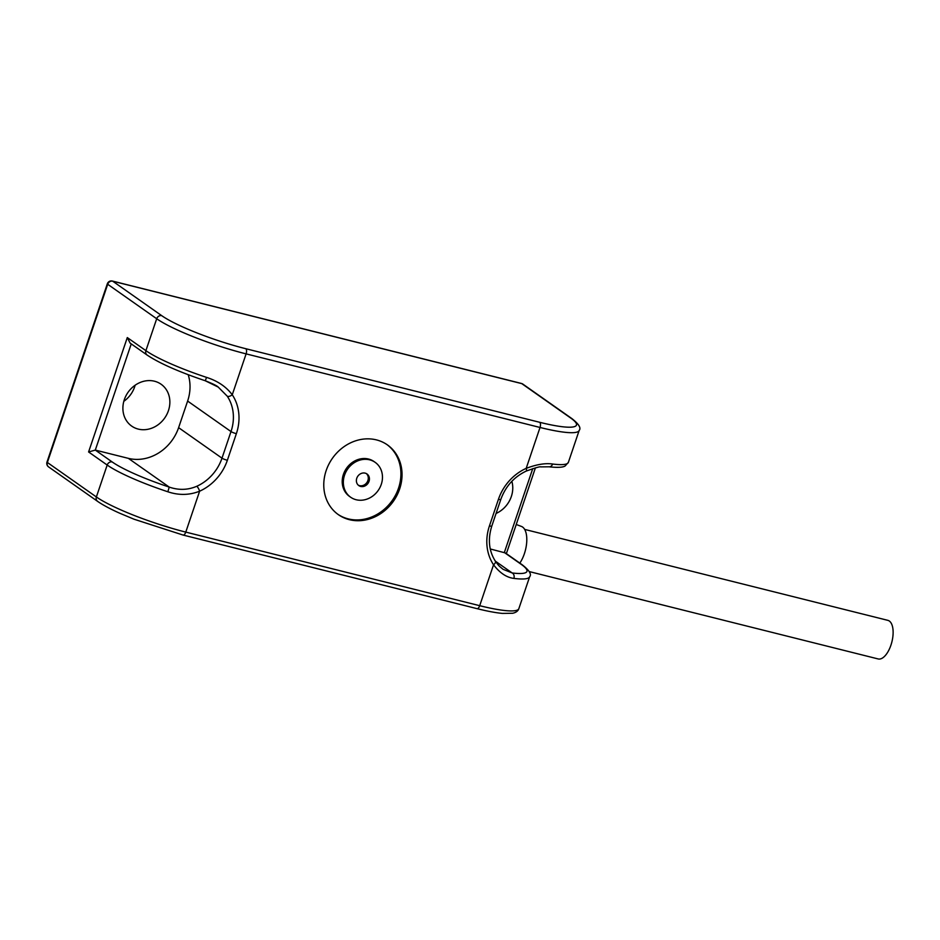 <?xml version="1.0" encoding="UTF-8"?>
<svg xmlns="http://www.w3.org/2000/svg" width="940" height="940" viewBox="0 0 940 940"><rect width="100%" height="100%" fill="white"/><g stroke="black" fill="none" stroke-linecap="round" stroke-linejoin="round"><path stroke-width="1.41" d="M366.4 473.607A7.109 6.216 -54.9 0 1 367.27 481.926A7.109 6.216 -54.9 0 1 359.527 485.639A7.109 6.216 -54.9 0 1 358.281 485.169M365.155 473.137A7.109 6.216 125.1 0 0 357.224 477.191A7.109 6.216 125.1 0 0 358.81 485.592A7.109 6.216 125.1 0 0 360.654 486.438A7.109 6.216 125.1 0 0 368.586 482.373A7.109 6.216 125.1 0 0 366.988 473.971A7.109 6.216 125.1 0 0 365.155 473.137M356.154 499.739A21.315 18.647 125.1 0 0 379.936 487.555A21.315 18.647 125.1 0 0 375.166 462.351A21.315 18.647 125.1 0 0 369.655 459.836A21.315 18.647 125.1 0 0 345.873 472.021A21.315 18.647 125.1 0 0 350.644 497.225A21.315 18.647 125.1 0 0 356.154 499.739M375.166 462.351L374.038 461.552A21.315 18.647 125.1 0 0 368.527 459.037A21.315 18.647 125.1 0 0 344.745 471.222A21.315 18.647 125.1 0 0 349.515 496.426L350.644 497.225M376.411 439.885A42.641 37.294 125.1 0 0 328.836 464.254A42.641 37.294 125.1 0 0 338.377 514.662A42.641 37.294 125.1 0 0 349.398 519.679A42.641 37.294 125.1 0 0 396.974 495.321A42.641 37.294 125.1 0 0 387.433 444.914A42.641 37.294 125.1 0 0 376.411 439.885M337.812 514.262A42.641 37.294 125.1 0 0 348.27 518.892A42.641 37.294 125.1 0 0 395.67 494.875A42.641 37.294 125.1 0 0 386.869 444.514M516.236 524.496L521.465 526.447A22.031 10.117 104.1 0 1 522.593 527.046A22.031 10.117 104.1 0 1 519.82 563.095M524.661 529.408L887.854 620.353A19.893 9.142 104.1 0 1 889.322 621.034A19.893 9.142 104.1 0 1 891.437 643.548A19.893 9.142 104.1 0 1 878.195 658.952L529.103 571.543M138.274 429.098A25.58 22.372 -54.9 0 1 131.659 426.079A25.58 22.372 -54.9 0 1 125.937 395.834A25.58 22.372 -54.9 0 1 154.477 381.217A25.58 22.372 -54.9 0 1 161.093 384.237A25.58 22.372 -54.9 0 1 166.826 414.481A25.58 22.372 -54.9 0 1 138.274 429.098M548.984 466.792L540.735 466.886C540.23 466.393 535.401 467.791 526.247 471.069A4.265 1.163 -114.3 0 0 526.188 468.367C536.587 464.407 545.388 462.962 552.603 464.031A4.265 3.361 97.1 0 1 548.984 466.792C561.638 468.19 564.2 466.51 565.14 465.97L568.371 462.363L579.169 430.438A71.064 10.998 -161.3 0 1 540.03 427.465L246.104 353.875L232.262 394.777A46.906 41.031 -54.9 0 1 236.363 433.669L227.363 460.271A46.906 41.031 -54.9 0 1 199.621 491.197C189.363 495.263 178.776 495.451 167.849 491.773L169.235 487.096C178.741 490.351 187.918 490.081 196.777 486.274A4.265 1.163 65.7 0 1 199.621 491.197L185.779 532.099L479.706 605.689L493.547 564.787A46.906 41.031 -54.9 0 1 489.446 525.895L498.447 499.293A46.906 41.031 -54.9 0 1 526.188 468.367L540.03 427.465A4.265 1.962 104.1 0 0 539.689 422.295A66.799 10.34 18.7 0 0 570.768 418.077L521.759 383.614L112.718 281.201L161.727 315.664A66.799 10.34 18.7 0 0 245.763 348.705L539.689 422.295M513.886 578.405C506.578 577.513 499.798 572.965 493.547 564.787A4.265 1.962 146.3 0 0 495.404 561.239C499.199 566.256 498.235 565.316 503.1 569.323L512.147 572.954A4.265 3.361 97.1 0 1 513.886 578.405A71.064 10.998 -161.3 0 0 529.655 576.737L518.845 608.662A71.064 10.998 18.7 0 1 479.706 605.689A4.265 1.962 104.1 0 1 476.98 608.638L183.053 535.048L133.985 519.197L119.721 513.216C114.21 510.796 103.894 505.802 97.596 501.361A4.265 3.725 -54.9 0 1 96.373 496.954L107.184 465.041L88.595 451.964L95.304 450.084L128.369 458.356A42.641 37.294 125.1 0 0 178.612 427.653L187.624 401.063A42.641 37.294 125.1 0 0 188.2 374.707M511.853 481.304A25.58 22.372 -54.9 0 1 496.062 513.463M123.822 401.31A25.58 22.372 125.1 0 0 135.125 385.236M206.565 377.387C217.587 380.9 226.152 386.704 232.262 394.777A4.265 1.962 -33.7 0 1 227.268 396.21L218.245 387.104L205.261 380.759L206.565 377.387A71.064 10.998 18.7 0 1 145.9 350.655L156.698 318.742L107.689 284.268L47.364 462.48L96.373 496.954A71.064 10.998 18.7 0 0 185.779 532.099A4.265 1.962 104.1 0 1 183.053 535.048M495.333 561.133L512.147 572.954A66.799 10.34 18.7 0 0 521.254 564.376A4.265 3.725 125.1 0 1 522.358 564.881L505.368 552.932L490.269 548.972M127.3 337.578L130.131 343.112L147.122 355.062A4.265 3.725 125.1 0 1 145.9 350.655L127.3 337.578L88.595 451.964M495.157 560.98A4.265 1.962 146.3 0 1 495.404 561.239C488.882 551.04 487.684 539.325 491.796 526.071A4.265 0.658 -161.3 0 1 489.446 525.895M552.603 464.031A71.064 10.998 18.7 0 0 568.371 462.363M167.849 491.773A71.064 10.998 -161.3 0 1 107.184 465.041A4.265 3.725 -54.9 0 1 112.201 461.963A66.799 10.34 18.7 0 0 169.235 487.096L128.369 458.356M245.763 348.705A4.265 1.962 104.1 0 1 246.104 353.875A71.064 10.998 -161.3 0 1 156.698 318.742A4.265 3.725 -54.9 0 1 161.727 315.664M131.248 343.899L95.304 450.084L112.201 461.963M178.612 427.653L221.993 458.168L231.005 431.566L187.624 401.063M196.777 486.274A42.641 37.294 125.1 0 0 221.993 458.168A4.265 0.658 18.7 0 0 227.363 460.271M236.363 433.669A4.265 0.658 18.7 0 1 231.005 431.566A42.641 37.294 125.1 0 0 227.268 396.21M521.254 564.376L504.345 552.497L532.745 468.613M526.247 471.069C514.039 476.886 505.555 486.356 500.797 499.469A4.265 0.658 -161.3 0 1 498.447 499.293M97.596 501.361L48.586 466.898A4.265 3.725 -54.9 0 1 47.364 462.48A4.265 0.658 -161.3 0 1 47 462.034L107.325 283.821A4.265 0.658 18.7 0 0 107.689 284.268A4.265 3.725 -54.9 0 1 112.718 281.201A4.265 1.962 104.1 0 0 112.4 281.048A4.265 4.265 0 0 0 107.325 283.821M570.768 418.077A4.265 3.725 -54.9 0 1 571.873 418.582L522.863 384.108A4.265 4.265 0 0 0 521.442 383.461A4.265 1.962 104.1 0 1 521.759 383.614A4.265 3.725 -54.9 0 1 522.863 384.108M521.101 383.45A4.265 1.962 104.1 0 1 521.442 383.461L112.4 281.048M147.122 355.062C159.506 363.31 178.882 371.876 205.261 380.759C212.792 383.731 217.128 385.846 218.245 387.104L218.245 387.104M500.797 499.469L491.796 526.071M535.401 467.885L506.366 553.637M522.358 564.881C529.373 570.439 531.805 574.387 529.655 576.737M47 462.034A4.265 4.265 0 0 0 48.586 466.898M476.98 608.638C487.108 611.164 495.568 612.763 502.36 613.409L512.664 613.268C516.025 612.539 518.093 611.012 518.845 608.662M579.169 430.438C581.296 428.029 578.864 424.081 571.873 418.582"/></g></svg>
